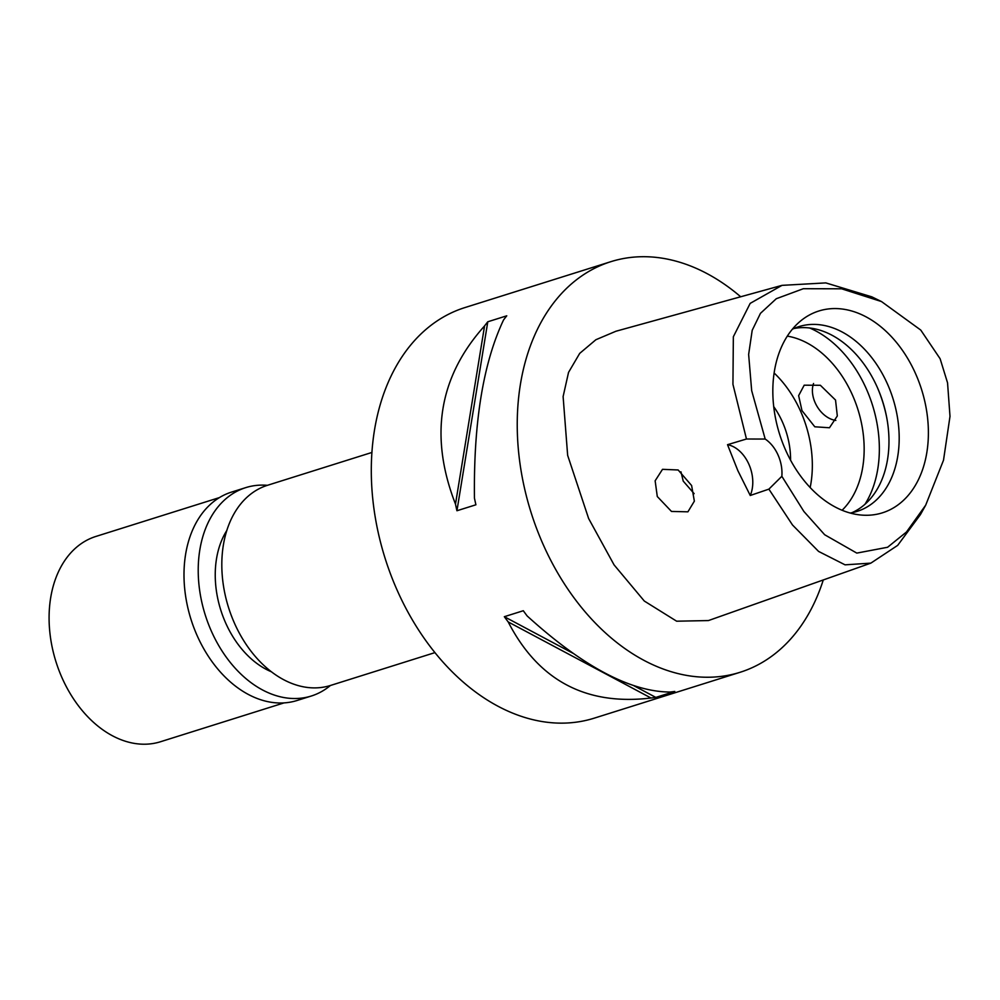 <?xml version="1.0" encoding="UTF-8"?>
<svg xmlns="http://www.w3.org/2000/svg" width="1000" height="1000" viewBox="0 0 1000 1000"><rect width="100%" height="100%" fill="white"/><g stroke="black" fill="none" stroke-linecap="round" stroke-linejoin="round"><path stroke-width="1.5" d="M940.125 358.75L947.55 382.837L950 416.375L943.512 460.2L925.7 505.15L906.462 532.013L887.588 547.263L856.8 553.1L824.663 534.738L803.888 511.475L781.85 476.3A32.287 22.713 72.5 0 0 765.188 439.05L751.675 390.65L748.637 354.462L752.2 330.3L760.475 313.325L776.287 298.725L803.35 288.712L841.612 288.8L881.5 301.562L920.763 330.075L940.125 358.75M785.75 450.412A105.787 74.412 72.5 0 0 862.375 515.138A105.787 74.412 72.5 0 0 915.45 373.4A105.787 74.412 72.5 0 0 801.175 320.513A105.787 74.412 72.5 0 0 785.75 450.412M765.188 439.05L746.462 439.012L727.525 444.688A32.287 22.713 -107.5 0 1 748.85 464.175A32.287 22.713 -107.5 0 1 750.25 495.487L768.888 489.137L781.85 476.3M925.7 505.15L920.45 514.575L897.688 545.363L870.863 563.125L845.062 564.837L818.575 551.413L792.513 525L768.888 489.137M746.462 439.012L732.938 384.312L733.35 336.763L750.175 303.375L782 285.363L825.812 282.9L871.8 296.837L876.663 299.312M691.612 485.525L678.15 469.975L662.513 469.325L655.138 480.8L657.288 496.525L671.475 511.438L687.913 511.825L694.362 501.15L691.612 485.525M750.25 495.487L737.875 470.688L727.525 444.688M782 285.363L615.95 331.238L595.887 339.725L579.7 353.387L568.538 372.4L563.112 396.587L567.65 455.337L588.638 518.538L614.075 564.888L644.3 601.038L676.637 621.2L708.45 620.562L870.863 563.125M823.275 579.95A215.238 151.387 -107.5 0 1 740.05 672.3A215.238 151.387 -107.5 0 1 543.538 545.325A215.238 151.387 -107.5 0 1 610.9 261.663A215.238 151.387 -107.5 0 1 740.688 296.775M610.9 261.663L464.963 307.562A215.238 151.387 72.5 0 0 397.6 591.225A215.238 151.387 72.5 0 0 594.1 718.2L740.05 672.3M487.788 321.775L506.763 315.812A215.238 151.387 72.5 0 0 503.537 319.975C483.212 363 473.525 422.388 474.45 498.137A215.238 151.387 72.5 0 0 475.913 504.787L456.938 510.75A215.238 151.387 -107.5 0 1 455.487 504.1C429.1 436.25 438.787 376.863 484.562 325.938A215.238 151.387 -107.5 0 1 487.788 321.775L456.938 510.75M504.325 616.7L523.3 610.725A215.238 151.387 72.5 0 0 527.163 615.962C582.663 666.363 630.262 691.725 669.975 692.05A215.238 151.387 72.5 0 0 674.788 691.438L655.812 697.4A215.238 151.387 -107.5 0 1 651 698.012C585.925 705.8 538.325 680.438 508.188 621.925A215.238 151.387 -107.5 0 1 504.325 616.7L572.962 653.263M371.962 452.438L267.475 485.3A104.925 73.8 72.5 0 0 234.638 623.587A104.925 73.8 72.5 0 0 330.425 685.487L434.913 652.625M790.575 460.213A67.263 47.312 72.5 0 0 782.375 421.85A67.263 47.312 72.5 0 0 773.737 406.65M774.137 373.025A96.85 68.125 -107.5 0 1 800.512 411.075A96.85 68.125 -107.5 0 1 810.163 487.55M801.975 410.613L814.788 426.788L829.475 427.762L837.312 415.962L835.537 400.062L820.375 385.288L804.2 385.188L798.637 395.637L801.975 410.613M842.087 510.262A96.85 68.125 72.5 0 0 852.325 394.775A96.85 68.125 72.5 0 0 787.325 336.125M694.137 493.65L683.238 481.125L680.95 471.8M835.825 420.425A24.75 17.363 59.3 0 1 815.175 402.775A24.75 17.363 59.3 0 1 813.55 383.5M809.575 327.962A107.613 75.7 -107.5 0 1 866.213 388.575A107.613 75.7 -107.5 0 1 865.013 504.212M793.9 328.525A96.85 68.125 -107.5 0 1 877.138 386.975A96.85 68.125 -107.5 0 1 851.838 512.737M850.163 513.025A96.85 68.125 72.5 0 0 857.038 511.413A96.85 68.125 72.5 0 0 887.35 383.762A96.85 68.125 72.5 0 0 798.925 326.625A96.85 68.125 72.5 0 0 792.362 329.237M633.925 685.75L655.812 697.4M508.188 621.925L651 698.012M484.562 325.938L455.487 504.1M226.875 530.4A86.088 60.562 72.5 0 0 225.75 623.162A86.088 60.562 72.5 0 0 271.325 671.75M219.45 497.587L95.913 536.438A107.613 75.7 72.5 0 0 62.237 678.263A107.613 75.7 72.5 0 0 160.487 741.75L284.025 702.9M196.475 634.113L196.388 633.888A107.613 75.7 -107.5 0 1 187.087 604.338L187.037 604.1A109.225 76.838 72.5 0 0 196.475 634.113A109.225 76.838 72.5 0 0 197.338 636.05A109.225 76.838 72.5 0 0 297.062 700.5L311.288 696.025A109.225 76.838 -107.5 0 1 211.562 631.575A109.225 76.838 -107.5 0 1 245.75 487.625A109.225 76.838 -107.5 0 1 267.413 485.325M245.75 487.625L231.525 492.1A109.225 76.838 72.5 0 0 187.037 604.1M330.375 685.512A109.225 76.838 -107.5 0 1 311.288 696.025M886.413 416.05A107.613 75.7 72.5 0 0 877.588 388.013M871.8 296.837L881.5 301.562"/></g></svg>
